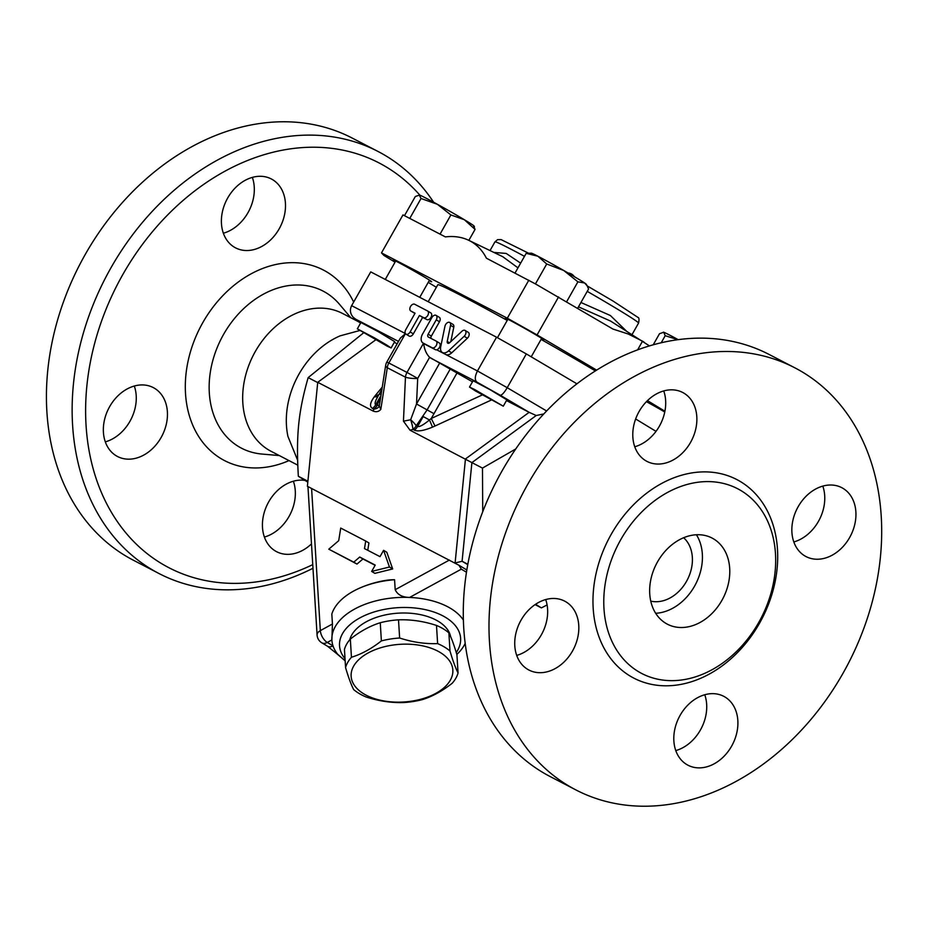 <?xml version="1.0" encoding="UTF-8"?>
<svg xmlns="http://www.w3.org/2000/svg" width="928" height="928" viewBox="0 0 928 928"><rect width="100%" height="100%" fill="white"/><g stroke="black" fill="none" stroke-linecap="round" stroke-linejoin="round"><path stroke-width="1.39" d="M297.586 460.114L287.947 436.438A77.639 59.96 -62.6 0 1 340.17 335.832L359.693 330.542M312.759 564.63A228.044 176.146 -62.6 0 1 89.958 364.217A228.044 176.146 -62.6 0 1 386.199 166.924A228.044 176.146 -62.6 0 1 419.839 195.147M109.655 406.638A38.814 29.986 -62.6 0 1 153.282 387.591A38.814 29.986 -62.6 0 1 161.147 437.459A38.814 29.986 -62.6 0 1 117.52 456.506A38.814 29.986 -62.6 0 1 109.655 406.638M311.483 543.889A38.814 29.986 -62.6 0 1 276.59 551.684A38.814 29.986 -62.6 0 1 275.361 551A38.814 29.986 -62.6 0 1 266.127 507.129A38.814 29.986 -62.6 0 1 304.987 480.402M272.554 179.638A38.814 29.986 -62.6 0 1 279.63 228.021A38.814 29.986 -62.6 0 1 235.561 247.857A38.814 29.986 -62.6 0 1 234.332 247.173A38.814 29.986 -62.6 0 1 227.256 198.789A38.814 29.986 -62.6 0 1 271.324 178.953A38.814 29.986 -62.6 0 1 272.554 179.638M271.08 451.298A77.639 59.96 -62.6 0 1 253.541 354.774A77.639 59.96 -62.6 0 1 342.536 313.455L358.243 321.598M433.62 202.223A237.754 183.64 117.4 0 0 385.514 155.637A237.754 183.64 117.4 0 0 377.998 151.45A237.754 183.64 117.4 0 0 105.421 278.017A237.754 183.64 117.4 0 0 159.152 573.608A237.754 183.64 117.4 0 0 312.98 568.272M133.435 560.257A237.754 183.64 -62.6 0 1 79.715 264.666A237.754 183.64 -62.6 0 1 352.292 138.11L378.021 151.461M223.358 233.23A38.814 29.986 117.4 0 0 252.346 177.399M264.387 537.057A38.814 29.986 117.4 0 0 293.376 481.226M105.316 441.879A38.814 29.986 117.4 0 0 129.966 421.266A38.814 29.986 117.4 0 0 134.305 386.036M516.699 655.412A38.814 29.986 117.4 0 0 545.687 599.569M675.77 750.59A38.814 29.986 117.4 0 0 704.758 694.759M793.823 541.952A38.814 29.986 117.4 0 0 818.461 521.35A38.814 29.986 117.4 0 0 822.8 486.11M634.752 446.762A38.814 29.986 117.4 0 0 663.729 390.92M575.812 789.879L550.107 776.527A237.754 183.64 -62.6 0 1 496.642 480.901A237.754 183.64 -62.6 0 1 769.161 354.484L794.878 367.836A237.754 183.64 -62.6 0 1 802.372 372.012A237.754 183.64 -62.6 0 1 845.733 668.357A237.754 183.64 -62.6 0 1 575.812 789.879A237.754 183.64 -62.6 0 1 522.348 494.253A237.754 183.64 -62.6 0 1 794.878 367.836M740.95 490.576A104.075 80.388 -62.6 0 1 759.962 620.252A104.075 80.388 -62.6 0 1 641.863 673.542A104.075 80.388 -62.6 0 1 618.338 544.144A104.075 80.388 -62.6 0 1 737.656 488.743A104.075 80.388 -62.6 0 1 740.95 490.576M645.726 460.706A38.814 29.986 -62.6 0 1 638.638 412.345A38.814 29.986 -62.6 0 1 682.683 392.474A38.814 29.986 -62.6 0 1 683.936 393.17A38.814 29.986 -62.6 0 1 691.012 441.554A38.814 29.986 -62.6 0 1 646.955 461.39A38.814 29.986 -62.6 0 1 645.726 460.706M798.15 506.723A38.814 29.986 -62.6 0 1 841.766 487.664A38.814 29.986 -62.6 0 1 849.642 537.532A38.814 29.986 -62.6 0 1 806.026 556.58A38.814 29.986 -62.6 0 1 798.15 506.723M724.965 696.998A38.814 29.986 -62.6 0 1 732.053 745.358A38.814 29.986 -62.6 0 1 688.008 765.229A38.814 29.986 -62.6 0 1 686.755 764.533A38.814 29.986 -62.6 0 1 679.667 716.149A38.814 29.986 -62.6 0 1 723.736 696.313A38.814 29.986 -62.6 0 1 724.965 696.998M572.53 650.98A38.814 29.986 -62.6 0 1 528.914 670.039A38.814 29.986 -62.6 0 1 521.037 620.171A38.814 29.986 -62.6 0 1 564.653 601.124A38.814 29.986 -62.6 0 1 572.53 650.98M360.609 323.025L353.232 317.295C350.146 313.676 349.612 309.79 351.631 305.66L370.736 271.892L496.561 337.2L477.456 370.968L445.73 354.496A7.76 4.93 120.9 0 1 445.568 354.403L442.343 352.478A7.76 4.93 -59.1 0 0 448.526 350.877L464.162 336.284A3.886 2.459 -59.1 0 0 465.056 330.414A3.886 2.459 -59.1 0 0 461.97 331.226L449.686 342.687A2.424 1.543 120.9 0 1 447.748 343.186A2.424 1.543 120.9 0 1 447.238 341.423L450.556 325.299A3.886 2.459 -59.1 0 0 449.744 322.468A3.886 2.459 -59.1 0 0 444.941 326.296L440.707 346.817A7.76 4.93 -59.1 0 0 442.343 352.478M357.454 321.111L353.232 317.295M405.756 329.672L415.071 313.2L410.826 311.008A3.886 2.459 120.9 0 1 410.744 310.961A3.886 2.459 120.9 0 1 410.582 306.426A3.886 2.459 120.9 0 1 414.642 304.245L427.506 310.926A3.886 2.459 120.9 0 1 427.588 310.973A3.886 2.459 120.9 0 1 427.738 315.497A3.886 2.459 120.9 0 1 423.678 317.678L419.444 315.474L410.13 331.934A3.886 2.459 120.9 0 1 405.942 334.138A3.886 2.459 120.9 0 1 405.756 329.672M427.669 311.019L430.72 312.852A3.886 2.459 120.9 0 1 430.801 312.898A3.886 2.459 120.9 0 1 430.963 317.422A3.886 2.459 120.9 0 1 426.903 319.603L422.658 317.399L413.343 333.86A3.886 2.459 120.9 0 1 409.167 336.064L405.942 334.138M422.658 317.399L419.444 315.474M422.565 334.034A7.76 4.93 -59.1 0 0 422.959 342.966A7.76 4.93 -59.1 0 0 423.122 343.058L432.146 347.745A3.886 2.459 -59.1 0 0 436.218 345.564A3.886 2.459 -59.1 0 0 436.056 341.028A3.886 2.459 -59.1 0 0 435.974 340.982L428.318 337.015A2.424 1.543 120.9 0 1 428.26 336.98A2.424 1.543 120.9 0 1 428.144 334.184L436.264 319.835A3.886 2.459 -59.1 0 0 436.067 315.369A3.886 2.459 -59.1 0 0 431.88 317.562L422.565 334.034M426.022 344.787A7.76 4.93 -59.1 0 0 426.172 344.891A7.76 4.93 -59.1 0 0 426.346 344.984L435.371 349.67A3.886 2.459 -59.1 0 0 436.67 349.798A3.886 2.459 120.9 0 0 439.849 346.608A3.886 2.459 120.9 0 0 439.269 342.954L436.056 341.028M436.137 341.086L439.188 342.908A3.886 2.459 120.9 0 1 439.269 342.954M465.056 330.414L468.28 332.34A3.886 2.459 120.9 0 1 467.387 338.21L451.75 352.802A7.76 4.93 120.9 0 1 445.73 354.496L436.67 349.798M436.067 315.369L439.28 317.295A3.886 2.459 120.9 0 1 439.478 321.761L431.358 336.11A2.424 1.543 -59.1 0 0 431.068 338.442M449.744 322.468L452.957 324.394A3.886 2.459 120.9 0 1 453.78 327.224L450.811 341.632M414.955 313.397L414.039 312.933A3.886 2.459 120.9 0 1 413.958 312.887A3.886 2.459 120.9 0 1 413.876 312.829M576.949 383.832L526.327 353.928L507.222 387.695L477.456 370.968C474.811 376.246 474.614 379.946 476.853 382.081L500.227 395.224C501.862 395.258 504.194 392.753 507.222 387.695L546.638 410.988M526.327 353.928L496.561 337.2M683.646 537.741A36.389 28.107 -62.6 0 1 687.312 579.872A36.389 28.107 -62.6 0 1 650.748 601.124M696.418 534.772A48.523 37.48 -62.6 0 1 695.629 584.188A48.523 37.48 -62.6 0 1 655.667 613.28M713.597 538.913A48.523 37.48 -62.6 0 1 722.448 599.395A48.523 37.48 -62.6 0 1 667.371 624.184A48.523 37.48 -62.6 0 1 656.456 563.853A48.523 37.48 -62.6 0 1 712.078 538.054A48.523 37.48 -62.6 0 1 713.597 538.913M458.061 672.974L456.936 654.797C454.105 645.169 451.426 637.849 448.874 632.838A57.014 32.329 176.5 0 0 436.496 625.437C423.702 621.25 411.034 619.394 398.506 619.834A57.014 32.329 176.5 0 0 380.26 622.734C370.144 625.878 360.168 631.33 350.332 639.102A57.014 32.329 176.5 0 0 344.45 649.403L345.564 667.568A57.014 32.329 -3.5 0 1 351.445 657.268C361.56 654.136 371.548 648.672 381.373 640.912A57.014 32.329 -3.5 0 1 399.632 638.012C412.438 642.188 425.094 644.055 437.622 643.614A57.014 32.329 -3.5 0 1 449.999 651.015C452.829 660.643 455.509 667.974 458.061 672.974A57.014 32.329 -3.5 0 1 452.18 683.275C442.343 691.047 432.367 696.499 422.252 699.642A57.014 32.329 -3.5 0 1 403.993 702.531C391.477 702.983 378.81 701.116 366.003 696.94A57.014 32.329 -3.5 0 1 359.24 693.552A57.014 32.329 -3.5 0 1 353.626 689.539C351.086 684.528 348.394 677.208 345.564 667.568M363.95 693.947A50.947 28.896 176.5 0 0 450.277 680.27A50.947 28.896 176.5 0 0 391.744 645.238A50.947 28.896 176.5 0 0 363.95 693.947M436.496 625.437L437.622 643.614M448.874 632.838L449.999 651.015M398.506 619.834L399.632 638.012M350.332 639.102L351.445 657.268M380.26 622.734L381.373 640.912M349.775 639.74A50.947 28.896 -3.5 0 1 401.024 613.037A50.947 28.896 -3.5 0 1 450.625 636.608M475.449 390.955L469.498 387.069L474.649 389.516L503.289 406.186L475.449 390.955M469.498 387.069L473.083 380.747L490.262 389.795L506.874 399.852L503.289 406.186M387.092 346.109L357.326 328.848L374.494 337.896L386.361 344.81L391.106 347.965L387.092 346.109M357.326 328.848L360.911 322.515L378.079 331.574L394.69 341.632L391.106 347.965M677.962 339.706L665.202 335.704L663.74 332.259A31.54 0.94 29.5 0 1 678.229 339.671M663.74 332.259L663.358 332.154A31.54 0.94 29.5 0 1 663.74 332.259L659.506 333.709L653.208 344.845M537.846 256.209L526.188 253.332L531.373 253.182A31.54 0.94 29.5 0 1 537.846 256.209A31.54 0.94 29.5 0 1 563.702 270.466L546.72 263.993L537.846 256.209M584.617 282.982L577.9 281.834L563.702 270.466A31.54 0.94 29.5 0 1 584.617 282.982A31.54 0.94 29.5 0 1 586.194 284.2L587.111 285.743L584.617 282.982M577.692 308.235L588.561 289.026L587.111 285.743M419.572 195.042A31.54 0.94 29.5 0 1 437.355 204.276L421.034 198.499L419.189 194.95A31.54 0.94 29.5 0 1 419.572 195.042L415.338 196.492L404.48 215.679M473.582 225.956L475.055 229.402L464.36 219.727A31.54 0.94 29.5 0 1 474.011 225.968L474.452 226.71M450.892 214.948L437.355 204.276A31.54 0.94 29.5 0 1 464.36 219.727L450.892 214.948L440.046 234.134M661.188 342.803L665.202 335.704M566.66 301.716L577.9 281.834M637.594 349.902L642.524 341.179L628.21 333.999L612.932 329.057L535.444 283.91L546.72 263.993M515.028 273.052L526.188 253.332M535.444 283.91L486.411 258.204A89.169 56.573 -59.1 0 0 468.744 240.317A89.169 56.573 -59.1 0 0 445.382 236.907L409.77 218.416L421.034 198.499M409.863 218.474L402.984 214.902L381.489 252.892L507.314 318.2L528.809 280.21M538.46 285.627L534.725 283.539M468.849 240.364L475.055 229.402M646.41 401.673A22.075 0.65 29.5 0 1 664.761 412.009M507.558 319.8A22.075 0.65 29.5 0 1 505.389 318.223A22.075 0.65 29.5 0 1 516.687 323.93A22.075 0.65 29.5 0 1 537.057 335.553A22.075 0.65 29.5 0 1 543.82 339.961A22.075 0.65 29.5 0 1 541.349 338.917M395.386 261.58A22.075 0.65 29.5 0 1 393.217 259.991A22.075 0.65 29.5 0 1 397.787 262.102A22.075 0.65 29.5 0 1 419.212 273.992A22.075 0.65 29.5 0 1 431.648 281.741A22.075 0.65 29.5 0 1 429.165 280.697M656.015 431.358L635.645 418.98M626.296 330.96L610.392 315.532L580.94 302.493M578.48 306.832L610.636 321.1L649.496 345.912M520.643 263.134L506.178 253.425L493.893 252.428M468.744 240.317L502.814 256.731L517.975 267.856M642.524 341.179L643.997 342.084M647.454 400.629L664.912 411.232M507.314 318.2L537.08 334.927L558.575 296.937M537.08 334.927L596.658 370.133M436.369 287.297L428.226 282.356M395.038 262.183L383.902 255.42L381.489 252.892M595.393 370.933A111.116 3.294 -150.5 0 0 541.07 339.404M507.222 320.415A111.116 3.294 -150.5 0 0 437.807 284.757L428.202 301.716M340.727 528.067L365.713 541.036L364.495 548.599L380.004 556.649L383.589 550.316L389.458 567.02L371.652 571.428L375.225 565.094L359.716 557.044L353.765 562.148L328.79 549.179L338.708 540.676L340.727 528.067M367.755 550.292L368.926 542.961L365.713 541.036M375.121 565.291L362.941 558.969L356.99 564.073L328.79 549.179M356.99 564.073L353.765 562.148M362.941 558.969L359.716 557.044M383.589 550.316L386.802 552.241L392.683 568.945L374.866 573.353L371.652 571.428M392.683 568.945L389.458 567.02M359.936 587.981A107.23 107.23 0 0 1 385.677 580.418A93.009 59.009 120.9 0 1 394.574 579.733A67.93 38.524 176.5 0 0 359.936 587.981A67.93 38.524 176.5 0 0 331.83 614.034L332.433 624.01L331.888 639.926A67.93 38.524 -3.5 0 1 409.596 597.446L461.332 569.154L458.942 565.256L466.819 569.966M307.4 486.295L458.942 565.256L307.4 486.295L317.736 382.301L375.666 339.88M463.35 620.008A67.93 38.524 -3.5 0 0 409.596 597.446C402.288 597.284 397.486 594.709 395.189 589.698L394.574 579.733M461.332 569.154L466.459 572.216M327.271 642.454A9.709 5.092 -118.7 0 1 320.334 630.622A9.709 5.498 176.5 0 0 317.086 635.077A9.709 9.709 0 0 0 321.796 642.802A9.709 6.16 -59.1 0 0 322.004 642.918A9.709 6.16 -59.1 0 0 327.271 642.454L331.888 639.926A67.93 38.524 -3.5 0 0 333.024 645.9L327.271 642.454M307.736 482.978L307.899 481.261M327.549 646.248L327.549 646.248A9.709 6.16 -59.1 0 0 333.024 645.9A67.93 38.524 -3.5 0 0 337.757 654.333A9.709 4.304 -46.5 0 1 336.98 653.869L327.549 646.248L321.796 642.802M345.146 660.759L337.757 654.333M465.16 643.429A67.93 38.524 -3.5 0 1 456.831 654.449M345.019 658.66A60.656 34.394 -3.5 0 1 386.315 609.035A60.656 34.394 -3.5 0 1 460.624 638.51A60.656 34.394 -3.5 0 1 456.263 652.535M386.814 362.071L388.82 362.999L405.432 333.639L400.42 338.024L386.814 362.071A9.709 9.709 0 0 0 385.665 365.365A9.709 3.48 -171.1 0 0 387.301 367.743L405.466 377.174A9.709 7.494 -62.6 0 1 406.998 372.43L388.82 362.999A9.709 7.494 117.4 0 0 387.301 367.743L380.805 409.422L379.308 406.081L385.665 365.365M482.27 394.945L431.265 418.482L456.994 372.998L429.629 357.315C426.335 353.997 424.34 349.346 423.655 343.383M543.866 413.911L536.21 415.524L529.146 412.322L465.45 458.966L455.103 562.96L462.086 561.266L467.816 564.247M432.518 427.124L435.012 426.01L431.265 418.482L429.478 419.978C423.33 424.989 419.363 427.147 417.6 426.451A9.709 7.494 -62.6 0 1 414.352 430.151C417.786 431.717 423.841 430.708 432.518 427.124L429.478 419.978L423.203 416.544L417.6 426.451L416.22 425.732A9.709 2.169 41.7 0 0 410.652 419.758L403.448 421.173L410.037 430.209L471.9 462.608L536.21 415.524M410.037 430.209L412.96 429.432A9.709 1.485 72.8 0 0 410.652 419.758L416.521 403.982L427.112 409.898L416.22 425.732A9.709 7.494 -62.6 0 1 412.96 429.432L414.352 430.151M456.994 372.998L472.491 381.802M506.468 400.56L529.146 412.322M379.332 406.012A9.709 6.983 26.2 0 1 373.88 409.144L373.149 411.058C376.176 412.264 378.728 411.719 380.805 409.422M378.322 395.688A9.709 6.067 36.7 0 1 374.251 396.882C369.994 402.764 369.402 406.603 372.499 408.424A9.709 7.494 117.4 0 0 375.747 404.724C374.506 403.982 375.098 401.453 377.499 397.149L381.942 389.296M382.29 387.069L375.585 395.177A9.709 5.73 -140.4 0 0 378.949 394.597M379.494 404.991A9.709 2.714 17.1 0 1 377.128 405.443L375.747 404.724L380.979 395.479M394.296 342.328L397.149 343.812M317.736 382.301L373.149 411.058M381.095 394.702L379.343 393.901M439.536 363.312L416.521 403.982L417.704 378.415A9.709 2.158 -177.4 0 1 405.466 377.174L403.448 421.173M363.532 332.874L308.154 377.615C298.317 412.183 296.009 435.394 298.34 476.273L307.678 482.061M317.712 382.58L308.154 377.615M307.91 481.238L298.34 476.273M482.746 511.699L482.467 468.095L515.771 448.955M547.091 604.94L541.407 607.898L535.584 604.279M467.747 564.653L462.086 561.266L471.9 462.608L482.467 468.095M535.085 604.615L541.407 607.898M261.812 454.036A88.52 68.37 -62.6 0 1 216.758 348.65A88.52 68.37 -62.6 0 1 325.809 292.622A88.52 68.37 -62.6 0 1 339.544 304.361L350.83 317.759M353.661 302.076A107.346 82.917 117.4 0 0 326.795 271.939A107.346 82.917 117.4 0 0 187.711 362.906A107.346 82.917 117.4 0 0 289.014 460.601M740.393 481.551A111.836 86.385 117.4 0 0 593.572 589.06A111.836 86.385 117.4 0 0 722.065 665.944A111.836 86.385 117.4 0 0 740.393 481.551M413.343 333.86L410.13 331.934M426.346 344.984L423.122 343.058M435.371 349.67L432.146 347.745M451.75 352.802L448.526 350.877M467.387 338.21L464.162 336.284M405.374 333.546L351.631 305.66M423.493 343.279L406.998 372.43L417.704 378.415L429.629 357.315M490.03 250.572L494.96 241.86A82.488 2.448 29.5 0 1 524.494 256.325M587.238 291.357A82.488 2.448 29.5 0 1 613.257 306.623A82.488 2.448 29.5 0 1 638.545 323.095L632.049 334.579M431.358 336.11L428.144 334.184M439.478 321.761L436.264 319.835M414.039 312.933L410.826 311.008M426.903 319.603L423.678 317.678M449.558 342.803L447.238 341.423M453.78 327.224L450.556 325.299M449.396 560.06L395.189 589.698M332.433 624.01L320.334 630.622L311.599 488.534M355.563 319.128L398.506 341.411M430.847 358.208L476.853 382.081M500.227 395.224L529.876 412.74M435.012 426.01L491.306 400.038M372.499 408.424L373.88 409.144A9.709 7.494 117.4 0 0 377.128 405.443L380.944 395.676M375.585 395.177L374.251 396.882M433.979 413.668L427.112 409.898L450.126 369.228M279.305 455.567L261.847 454.047M133.249 560.152L158.955 573.504M297.749 465.137L271.011 451.263M360.609 323.037L357.106 320.914M426.172 344.891L422.959 342.966M574.258 276.602A7.888 7.888 0 0 0 568.156 273.029M507.871 319.267L497.443 337.688M541.65 338.372L531.222 356.816M395.688 261.035L385.282 279.432M429.478 280.152L419.758 297.331M587.215 285.917L613.014 301.032L638.046 317.469C639.125 317.701 639.288 319.58 638.545 323.095M494.96 241.86L497.582 239.656L501.108 239.61L528.542 253.193M410.744 310.961L413.958 312.887M427.588 310.973L430.801 312.898M317.086 635.077L307.957 486.62M345.158 660.84L336.98 653.869"/></g></svg>
